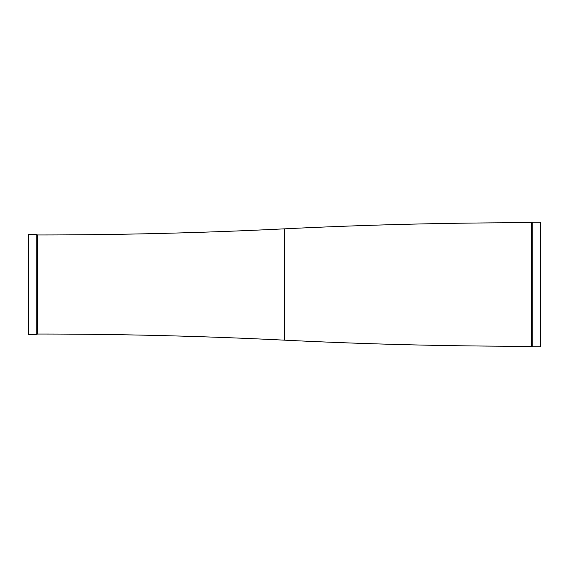 <?xml version="1.0" encoding="UTF-8"?>
<svg xmlns="http://www.w3.org/2000/svg" width="569" height="569" viewBox="0 0 569 569"><rect width="100%" height="100%" fill="white"/><g stroke="black" fill="none" stroke-linecap="round" stroke-linejoin="round"><path stroke-width="0.85" d="M28.45 234.407L28.45 334.593L36.8 334.593L36.8 234.407L28.45 234.407M284.5 228.838L284.5 340.162A4990.877 4990.877 0 0 0 531.645 346.286L531.645 222.714A4990.877 4990.877 0 0 0 284.5 228.838A4990.877 4990.877 0 0 1 37.355 234.961L37.355 334.039L36.8 334.593M37.355 234.961L36.8 234.407M284.5 340.162A4990.877 4990.877 0 0 0 37.355 334.039M531.645 346.286L532.2 346.841L540.55 346.841L540.55 222.159L532.2 222.159L532.2 346.841M531.645 222.714L532.2 222.159"/></g></svg>
